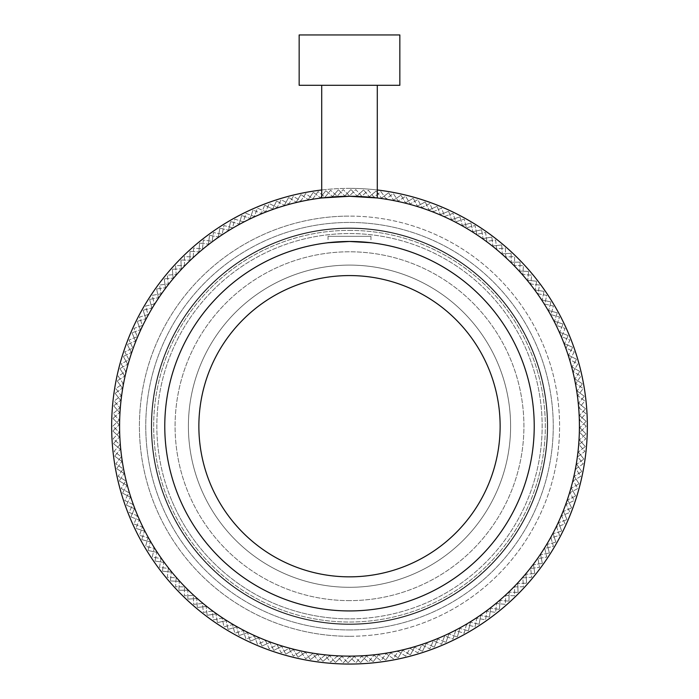 <?xml version="1.0" encoding="UTF-8"?>
<svg xmlns="http://www.w3.org/2000/svg" width="699" height="699" viewBox="0 0 699 699"><rect width="100%" height="100%" fill="white"/><g stroke="black" fill="none" stroke-linecap="round" stroke-linejoin="round"><path stroke-width="0.52" stroke-dasharray="3.5 2.62" d="M325.778 85.295L377.294 85.295L325.778 85.295M321.706 197.974L322.702 197.852M399.845 85.295L299.155 85.295M399.845 34.95L299.155 34.95M349.5 624.408A198.201 198.201 0 0 1 151.299 426.207A198.201 198.201 0 0 1 349.5 228.005A198.201 198.201 0 0 1 547.701 426.207A198.201 198.201 0 0 1 349.5 624.408A198.201 198.201 0 0 1 151.299 426.207A198.201 198.201 0 0 1 349.5 228.005A198.201 198.201 0 0 1 547.701 426.207A198.201 198.201 0 0 1 349.5 624.408A198.201 198.201 0 0 1 151.299 426.207A198.201 198.201 0 0 1 349.5 228.005A198.201 198.201 0 0 0 151.299 426.207A198.201 198.201 0 0 0 349.5 624.408A198.201 198.201 0 0 0 547.701 426.207A198.201 198.201 0 0 0 349.5 228.005A198.201 198.201 0 0 1 547.701 426.207A198.201 198.201 0 0 1 349.5 624.408M349.5 629.956A203.75 203.75 0 0 1 145.75 426.207A203.75 203.75 0 0 1 349.5 222.448A203.75 203.75 0 0 1 553.25 426.207A203.75 203.75 0 0 1 349.5 629.956A203.75 203.75 0 0 1 145.75 426.207A203.75 203.75 0 0 1 349.5 222.448A203.75 203.75 0 0 1 553.25 426.207A203.75 203.75 0 0 1 349.5 629.956M349.5 600.624A174.418 174.418 0 0 1 175.082 426.207A174.418 174.418 0 0 1 349.5 251.789A174.418 174.418 0 0 1 523.918 426.207A174.418 174.418 0 0 1 349.5 600.624A174.418 174.418 0 0 1 175.082 426.207A174.418 174.418 0 0 1 349.5 251.789A174.418 174.418 0 0 1 523.918 426.207A174.418 174.418 0 0 1 349.5 600.624M321.706 189.988A237.843 237.843 0 0 1 377.294 189.988M349.5 188.363A237.843 237.843 0 0 1 587.343 426.207A237.843 237.843 0 0 1 349.5 664.05A237.843 237.843 0 0 1 111.657 426.207A237.843 237.843 0 0 1 349.5 188.363M328.049 236.323L370.951 236.323L328.049 236.323L328.049 242.728L329.692 242.544M370.951 236.323L370.951 242.728M349.5 241.478A184.728 184.728 0 0 1 534.228 426.207A184.728 184.728 0 0 1 349.5 610.935A184.728 184.728 0 0 1 164.772 426.207A184.728 184.728 0 0 1 349.5 241.478M349.5 275.572A150.635 150.635 0 0 1 500.135 426.207A150.635 150.635 0 0 1 349.5 576.841A150.635 150.635 0 0 1 198.865 426.207A150.635 150.635 0 0 1 349.5 275.572M349.5 636.3A210.093 210.093 0 0 1 139.407 426.207A210.093 210.093 0 0 1 349.5 216.105A210.093 210.093 0 0 0 139.407 426.207A210.093 210.093 0 0 0 349.5 636.3A210.093 210.093 0 0 0 559.593 426.207A210.093 210.093 0 0 0 349.5 216.105A210.093 210.093 0 0 1 559.593 426.207A210.093 210.093 0 0 1 349.5 636.3M349.5 656.125A229.919 229.919 0 0 1 119.581 426.207A229.919 229.919 0 0 1 349.5 196.288A229.919 229.919 0 0 1 579.419 426.207A229.919 229.919 0 0 1 349.5 656.125M325.778 197.511L349.5 196.288L377.294 197.974M130.914 516.893A236.655 236.655 0 0 1 130.896 516.858A236.655 236.655 0 0 1 130.879 516.814L134.479 508.732L130.879 516.814A236.655 236.655 0 0 0 130.896 516.858A236.655 236.655 0 0 0 130.914 516.893L139.18 520.056L136.008 528.322L139.18 520.056L130.914 516.893M498.317 364.494A161.102 161.102 0 0 1 411.213 575.015A161.102 161.102 0 0 1 200.683 487.911A161.102 161.102 0 0 1 287.787 277.389A161.102 161.102 0 0 1 498.317 364.494A161.102 161.102 0 0 1 411.213 575.015A161.102 161.102 0 0 1 200.683 487.911A161.102 161.102 0 0 1 287.787 277.389A161.102 161.102 0 0 1 498.317 364.494M119.581 426.207A229.919 229.919 0 0 1 349.5 196.288A229.919 229.919 0 0 1 579.419 426.207A229.919 229.919 0 0 0 349.5 196.288A229.919 229.919 0 0 0 119.581 426.207A229.919 229.919 0 0 0 349.5 656.125A229.919 229.919 0 0 0 579.419 426.207A229.919 229.919 0 0 1 349.5 656.125A229.919 229.919 0 0 1 119.581 426.207M586.155 426.241A236.655 236.655 0 0 0 586.155 426.163L579.733 420.073L585.823 413.651A236.655 236.655 0 0 0 585.814 413.572L579.078 407.832L584.818 401.086A236.655 236.655 0 0 0 584.81 401.008L577.776 395.634L583.149 388.6A236.655 236.655 0 0 0 583.132 388.522L575.827 383.533L580.817 376.219A236.655 236.655 0 0 0 580.799 376.141L573.232 371.545L577.828 363.978A236.655 236.655 0 0 0 577.811 363.899L570.008 359.714L574.194 351.912A236.655 236.655 0 0 0 574.167 351.842L566.155 348.076L569.921 340.063A236.655 236.655 0 0 0 569.895 339.985L561.69 336.656L565.028 328.451A236.655 236.655 0 0 0 564.993 328.381L556.622 325.489L559.515 317.119A236.655 236.655 0 0 0 559.48 317.049L550.969 314.602L553.416 306.101A236.655 236.655 0 0 0 553.372 306.031L544.748 304.039L546.732 295.415A236.655 236.655 0 0 0 546.688 295.345L537.968 293.825L539.488 285.105A236.655 236.655 0 0 0 539.445 285.035L530.655 283.977L531.712 275.188A236.655 236.655 0 0 0 531.659 275.126L522.826 274.541L523.42 265.707A236.655 236.655 0 0 0 523.359 265.646L514.508 265.533L514.63 256.682A236.655 236.655 0 0 0 514.569 256.62L505.726 256.979L505.368 248.128A236.655 236.655 0 0 0 505.307 248.075L496.5 248.905L495.67 240.089A236.655 236.655 0 0 0 495.608 240.037L486.854 241.33L485.56 232.575A236.655 236.655 0 0 0 485.49 232.522L476.814 234.279L475.058 225.602A236.655 236.655 0 0 0 474.997 225.559L466.425 227.778L464.206 219.206A236.655 236.655 0 0 0 464.136 219.171L455.696 221.836L453.031 213.396A236.655 236.655 0 0 0 452.952 213.361L444.669 216.472L441.558 208.188A236.655 236.655 0 0 0 441.48 208.153L433.371 211.71L429.824 203.592A236.655 236.655 0 0 0 429.745 203.566L421.838 207.542L417.862 199.634A236.655 236.655 0 0 0 417.784 199.617L410.095 204.003L405.7 196.323A236.655 236.655 0 0 0 405.63 196.297L398.185 201.094L393.388 193.658A236.655 236.655 0 0 0 393.31 193.64L386.136 198.822L380.946 191.648A236.655 236.655 0 0 0 380.868 191.64L373.982 197.197L368.425 190.303A236.655 236.655 0 0 0 368.338 190.303L361.759 196.218L355.843 189.63A236.655 236.655 0 0 0 355.756 189.63L349.5 195.895L343.244 189.63A236.655 236.655 0 0 0 343.157 189.63L337.241 196.218L330.662 190.303A236.655 236.655 0 0 0 330.575 190.303L325.018 197.197L318.132 191.64A236.655 236.655 0 0 0 318.054 191.648L312.864 198.822L305.69 193.64A236.655 236.655 0 0 0 305.612 193.658L300.815 201.094L293.37 196.297A236.655 236.655 0 0 0 293.3 196.323L288.905 204.003L281.216 199.617A236.655 236.655 0 0 0 281.138 199.634L277.162 207.542L269.255 203.566A236.655 236.655 0 0 0 269.176 203.592L265.629 211.71L257.52 208.153A236.655 236.655 0 0 0 257.442 208.188L254.331 216.472L246.048 213.361A236.655 236.655 0 0 0 245.969 213.396L243.304 221.836L234.864 219.171A236.655 236.655 0 0 0 234.794 219.206L232.575 227.778L224.003 225.559A236.655 236.655 0 0 0 223.942 225.602L222.186 234.279L213.51 232.522A236.655 236.655 0 0 0 213.44 232.575L212.147 241.33L203.392 240.037A236.655 236.655 0 0 0 203.33 240.089L202.5 248.905L193.693 248.075A236.655 236.655 0 0 0 193.632 248.128L193.273 256.979L184.431 256.62A236.655 236.655 0 0 0 184.37 256.682L184.492 265.533L175.641 265.646A236.655 236.655 0 0 0 175.58 265.707L176.174 274.541L167.341 275.126A236.655 236.655 0 0 0 167.288 275.188L168.345 283.977L159.555 285.035A236.655 236.655 0 0 0 159.512 285.105L161.032 293.825L152.312 295.345A236.655 236.655 0 0 0 152.268 295.415L154.252 304.039L145.628 306.031A236.655 236.655 0 0 0 145.584 306.101L148.031 314.602L139.52 317.049A236.655 236.655 0 0 0 139.485 317.119L142.378 325.489L134.007 328.381A236.655 236.655 0 0 0 133.972 328.451L137.31 336.656L129.105 339.985A236.655 236.655 0 0 0 129.079 340.063L132.845 348.076L124.833 351.842A236.655 236.655 0 0 0 124.806 351.912L128.992 359.714L121.189 363.899A236.655 236.655 0 0 0 121.172 363.978L125.768 371.545L118.201 376.141A236.655 236.655 0 0 0 118.183 376.219L123.173 383.533L115.868 388.522A236.655 236.655 0 0 0 115.851 388.6L121.224 395.634L114.19 401.008A236.655 236.655 0 0 0 114.182 401.086L119.922 407.832L113.186 413.572A236.655 236.655 0 0 0 113.177 413.651L119.267 420.073L112.845 426.163A236.655 236.655 0 0 0 112.845 426.241L119.267 432.34L113.177 438.762A236.655 236.655 0 0 0 113.186 438.841L119.922 444.581L114.182 451.318A236.655 236.655 0 0 0 114.19 451.397L121.224 456.77L115.851 463.813A236.655 236.655 0 0 0 115.868 463.891L123.173 468.88L118.183 476.194A236.655 236.655 0 0 0 118.201 476.272L125.768 480.868L121.172 488.435A236.655 236.655 0 0 0 121.189 488.505L128.992 492.699L124.806 500.493A236.655 236.655 0 0 0 124.833 500.571L132.845 504.337L129.079 512.35A236.655 236.655 0 0 0 129.105 512.419L137.31 515.757L133.972 523.962A236.655 236.655 0 0 0 134.007 524.032L142.378 526.924L139.485 535.285A236.655 236.655 0 0 0 139.52 535.364L148.031 537.802L145.584 546.312A236.655 236.655 0 0 0 145.628 546.382L154.252 548.365L152.268 556.998A236.655 236.655 0 0 0 152.312 557.059L161.032 558.588L159.512 567.308A236.655 236.655 0 0 0 159.555 567.37L168.345 568.427L167.288 577.217A236.655 236.655 0 0 0 167.341 577.278L176.174 577.872L175.58 586.706A236.655 236.655 0 0 0 175.641 586.758L184.492 586.88L184.37 595.731A236.655 236.655 0 0 0 184.431 595.784L193.273 595.434L193.632 604.277A236.655 236.655 0 0 0 193.693 604.329L202.5 603.508L203.33 612.324A236.655 236.655 0 0 0 203.392 612.368L212.147 611.083L213.44 619.838A236.655 236.655 0 0 0 213.51 619.882L222.186 618.126L223.942 626.802A236.655 236.655 0 0 0 224.003 626.846L232.575 624.635L234.794 633.207A236.655 236.655 0 0 0 234.864 633.242L243.304 630.577L245.969 639.017A236.655 236.655 0 0 0 246.048 639.052L254.331 635.933L257.442 644.225A236.655 236.655 0 0 0 257.52 644.251L265.629 640.703L269.176 648.812A236.655 236.655 0 0 0 269.255 648.838L277.162 644.862L281.138 652.77A236.655 236.655 0 0 0 281.216 652.796L288.905 648.401L293.3 656.09A236.655 236.655 0 0 0 293.37 656.108L300.815 651.311L305.612 658.755A236.655 236.655 0 0 0 305.69 658.773L312.864 653.582L318.054 660.765A236.655 236.655 0 0 0 318.132 660.773L325.018 655.216L330.575 662.102A236.655 236.655 0 0 0 330.662 662.11L337.241 656.195L343.157 662.774A236.655 236.655 0 0 0 343.244 662.774L349.5 656.518L355.756 662.774A236.655 236.655 0 0 0 355.843 662.774L361.759 656.195L368.338 662.11A236.655 236.655 0 0 0 368.425 662.102L373.982 655.216L380.868 660.773A236.655 236.655 0 0 0 380.946 660.765L386.136 653.582L393.31 658.773A236.655 236.655 0 0 0 393.388 658.755L398.185 651.311L405.63 656.108A236.655 236.655 0 0 0 405.7 656.09L410.095 648.401L417.784 652.796A236.655 236.655 0 0 0 417.862 652.77L421.838 644.862L429.745 648.838A236.655 236.655 0 0 0 429.824 648.812L433.371 640.703L441.48 644.251A236.655 236.655 0 0 0 441.558 644.225L444.669 635.933L452.952 639.052A236.655 236.655 0 0 0 453.031 639.017L455.696 630.577L464.136 633.242A236.655 236.655 0 0 0 464.206 633.207L466.425 624.635L474.997 626.846A236.655 236.655 0 0 0 475.058 626.802L476.814 618.126L485.49 619.882A236.655 236.655 0 0 0 485.56 619.838L486.854 611.083L495.608 612.368A236.655 236.655 0 0 0 495.67 612.324L496.5 603.508L505.307 604.329A236.655 236.655 0 0 0 505.368 604.277L505.726 595.434L514.569 595.784A236.655 236.655 0 0 0 514.63 595.731L514.508 586.88L523.359 586.758A236.655 236.655 0 0 0 523.42 586.706L522.826 577.872L531.659 577.278A236.655 236.655 0 0 0 531.712 577.217L530.655 568.427L539.445 567.37A236.655 236.655 0 0 0 539.488 567.308L537.968 558.588L546.688 557.059A236.655 236.655 0 0 0 546.732 556.998L544.748 548.365L553.372 546.382A236.655 236.655 0 0 0 553.416 546.312L550.969 537.802L559.48 535.364A236.655 236.655 0 0 0 559.515 535.285L556.622 526.924L564.993 524.032A236.655 236.655 0 0 0 565.028 523.962L561.69 515.757L569.895 512.419A236.655 236.655 0 0 0 569.921 512.35L566.155 504.337L574.167 500.571A236.655 236.655 0 0 0 574.194 500.493L570.008 492.699L577.811 488.505A236.655 236.655 0 0 0 577.828 488.435L573.232 480.868L580.799 476.272A236.655 236.655 0 0 0 580.817 476.194L575.827 468.88L583.132 463.891A236.655 236.655 0 0 0 583.149 463.813L577.776 456.77L584.81 451.397A236.655 236.655 0 0 0 584.818 451.318L579.078 444.581L585.814 438.841A236.655 236.655 0 0 0 585.823 438.762L579.733 432.34L586.155 426.241A236.655 236.655 0 0 0 586.155 426.163L579.733 420.073L585.823 413.651A236.655 236.655 0 0 0 585.814 413.572L579.078 407.832L584.818 401.086A236.655 236.655 0 0 0 584.81 401.008L577.776 395.634L583.149 388.6A236.655 236.655 0 0 0 583.132 388.522L575.827 383.533L580.817 376.219A236.655 236.655 0 0 0 580.799 376.141L573.232 371.545L577.828 363.978A236.655 236.655 0 0 0 577.811 363.899L570.008 359.714L574.194 351.912A236.655 236.655 0 0 0 574.167 351.842L566.155 348.076L569.921 340.063A236.655 236.655 0 0 0 569.895 339.985L561.69 336.656L565.028 328.451A236.655 236.655 0 0 0 564.993 328.381L556.622 325.489L559.515 317.119A236.655 236.655 0 0 0 559.48 317.049L550.969 314.602L553.416 306.101A236.655 236.655 0 0 0 553.372 306.031L544.748 304.039L546.732 295.415A236.655 236.655 0 0 0 546.688 295.345L537.968 293.825L539.488 285.105A236.655 236.655 0 0 0 539.445 285.035L530.655 283.977L531.712 275.188A236.655 236.655 0 0 0 531.659 275.126L522.826 274.541L523.42 265.707A236.655 236.655 0 0 0 523.359 265.646L514.508 265.533L514.63 256.682A236.655 236.655 0 0 0 514.569 256.62L505.726 256.979L505.368 248.128A236.655 236.655 0 0 0 505.307 248.075L496.5 248.905L495.67 240.089A236.655 236.655 0 0 0 495.608 240.037L486.854 241.33L485.56 232.575A236.655 236.655 0 0 0 485.49 232.522L476.814 234.279L475.058 225.602A236.655 236.655 0 0 0 474.997 225.559L466.425 227.778L464.206 219.206A236.655 236.655 0 0 0 464.136 219.171L455.696 221.836L453.031 213.396A236.655 236.655 0 0 0 452.952 213.361L444.669 216.472L441.558 208.188A236.655 236.655 0 0 0 441.48 208.153L433.371 211.71L429.824 203.592A236.655 236.655 0 0 0 429.745 203.566L421.838 207.542L417.862 199.634A236.655 236.655 0 0 0 417.784 199.617L410.095 204.003L405.7 196.323A236.655 236.655 0 0 0 405.63 196.297L398.185 201.094L393.388 193.658A236.655 236.655 0 0 0 393.31 193.64L386.136 198.822L380.946 191.648A236.655 236.655 0 0 0 380.868 191.64L373.982 197.197L368.425 190.303A236.655 236.655 0 0 0 368.338 190.303L361.759 196.218L355.843 189.63A236.655 236.655 0 0 0 355.756 189.63L349.5 195.895L343.244 189.63A236.655 236.655 0 0 0 343.157 189.63L337.241 196.218L330.662 190.303A236.655 236.655 0 0 0 330.575 190.303L325.018 197.197L318.132 191.64A236.655 236.655 0 0 0 318.054 191.648L312.864 198.822L305.69 193.64A236.655 236.655 0 0 0 305.612 193.658L300.815 201.094L293.37 196.297A236.655 236.655 0 0 0 293.3 196.323L288.905 204.003L281.216 199.617A236.655 236.655 0 0 0 281.138 199.634L277.162 207.542L269.255 203.566A236.655 236.655 0 0 0 269.176 203.592L265.629 211.71L257.52 208.153A236.655 236.655 0 0 0 257.442 208.188L254.331 216.472L246.048 213.361A236.655 236.655 0 0 0 245.969 213.396L243.304 221.836L234.864 219.171A236.655 236.655 0 0 0 234.794 219.206L232.575 227.778L224.003 225.559A236.655 236.655 0 0 0 223.942 225.602L222.186 234.279L213.51 232.522A236.655 236.655 0 0 0 213.44 232.575L212.147 241.33L203.392 240.037A236.655 236.655 0 0 0 203.33 240.089L202.5 248.905L193.693 248.075A236.655 236.655 0 0 0 193.632 248.128L193.273 256.979L184.431 256.62A236.655 236.655 0 0 0 184.37 256.682L184.492 265.533L175.641 265.646A236.655 236.655 0 0 0 175.58 265.707L176.174 274.541L167.341 275.126A236.655 236.655 0 0 0 167.288 275.188L168.345 283.977L159.555 285.035A236.655 236.655 0 0 0 159.512 285.105L161.032 293.825L152.312 295.345A236.655 236.655 0 0 0 152.268 295.415L154.252 304.039L145.628 306.031A236.655 236.655 0 0 0 145.584 306.101L148.031 314.602L139.52 317.049A236.655 236.655 0 0 0 139.485 317.119L142.378 325.489L134.007 328.381A236.655 236.655 0 0 0 133.972 328.451L137.31 336.656L129.105 339.985A236.655 236.655 0 0 0 129.079 340.063L132.845 348.076L124.833 351.842A236.655 236.655 0 0 0 124.806 351.912L128.992 359.714L121.189 363.899A236.655 236.655 0 0 0 121.172 363.978L125.768 371.545L118.201 376.141A236.655 236.655 0 0 0 118.183 376.219L123.173 383.533L115.868 388.522A236.655 236.655 0 0 0 115.851 388.6L121.224 395.634L114.19 401.008A236.655 236.655 0 0 0 114.182 401.086L119.922 407.832L113.186 413.572A236.655 236.655 0 0 0 113.177 413.651L119.267 420.073L112.845 426.163A236.655 236.655 0 0 0 112.845 426.241L119.267 432.34L113.177 438.762A236.655 236.655 0 0 0 113.186 438.841L119.922 444.581L114.182 451.318A236.655 236.655 0 0 0 114.19 451.397L121.224 456.77L115.851 463.813A236.655 236.655 0 0 0 115.868 463.891L123.173 468.88L118.183 476.194A236.655 236.655 0 0 0 118.201 476.272L125.768 480.868L121.172 488.435A236.655 236.655 0 0 0 121.189 488.505L128.992 492.699L124.806 500.493A236.655 236.655 0 0 0 124.833 500.571L132.845 504.337L129.079 512.35A236.655 236.655 0 0 0 129.105 512.419L137.31 515.757L133.972 523.962A236.655 236.655 0 0 0 134.007 524.032L142.378 526.924L139.485 535.285A236.655 236.655 0 0 0 139.52 535.364L148.031 537.802L145.584 546.312A236.655 236.655 0 0 0 145.628 546.382L154.252 548.365L152.268 556.998A236.655 236.655 0 0 0 152.312 557.059L161.032 558.588L159.512 567.308A236.655 236.655 0 0 0 159.555 567.37L168.345 568.427L167.288 577.217A236.655 236.655 0 0 0 167.341 577.278L176.174 577.872L175.58 586.706A236.655 236.655 0 0 0 175.641 586.758L184.492 586.88L184.37 595.731A236.655 236.655 0 0 0 184.431 595.784L193.273 595.434L193.632 604.277A236.655 236.655 0 0 0 193.693 604.329L202.5 603.508L203.33 612.324A236.655 236.655 0 0 0 203.392 612.368L212.147 611.083L213.44 619.838A236.655 236.655 0 0 0 213.51 619.882L222.186 618.126L223.942 626.802A236.655 236.655 0 0 0 224.003 626.846L232.575 624.635L234.794 633.207A236.655 236.655 0 0 0 234.864 633.242L243.304 630.577L245.969 639.017A236.655 236.655 0 0 0 246.048 639.052L254.331 635.933L257.442 644.225A236.655 236.655 0 0 0 257.52 644.251L265.629 640.703L269.176 648.812A236.655 236.655 0 0 0 269.255 648.838L277.162 644.862L281.138 652.77A236.655 236.655 0 0 0 281.216 652.796L288.905 648.401L293.3 656.09A236.655 236.655 0 0 0 293.37 656.108L300.815 651.311L305.612 658.755A236.655 236.655 0 0 0 305.69 658.773L312.864 653.582L318.054 660.765A236.655 236.655 0 0 0 318.132 660.773L325.018 655.216L330.575 662.102A236.655 236.655 0 0 0 330.662 662.11L337.241 656.195L343.157 662.774A236.655 236.655 0 0 0 343.244 662.774L349.5 656.518L355.756 662.774A236.655 236.655 0 0 0 355.843 662.774L361.759 656.195L368.338 662.11A236.655 236.655 0 0 0 368.425 662.102L373.982 655.216L380.868 660.773A236.655 236.655 0 0 0 380.946 660.765L386.136 653.582L393.31 658.773A236.655 236.655 0 0 0 393.388 658.755L398.185 651.311L405.63 656.108A236.655 236.655 0 0 0 405.7 656.09L410.095 648.401L417.784 652.796A236.655 236.655 0 0 0 417.862 652.77L421.838 644.862L429.745 648.838A236.655 236.655 0 0 0 429.824 648.812L433.371 640.703L441.48 644.251A236.655 236.655 0 0 0 441.558 644.225L444.669 635.933L452.952 639.052A236.655 236.655 0 0 0 453.031 639.017L455.696 630.577L464.136 633.242A236.655 236.655 0 0 0 464.206 633.207L466.425 624.635L474.997 626.846A236.655 236.655 0 0 0 475.058 626.802L476.814 618.126L485.49 619.882A236.655 236.655 0 0 0 485.56 619.838L486.854 611.083L495.608 612.368A236.655 236.655 0 0 0 495.67 612.324L496.5 603.508L505.307 604.329A236.655 236.655 0 0 0 505.368 604.277L505.726 595.434L514.569 595.784A236.655 236.655 0 0 0 514.63 595.731L514.508 586.88L523.359 586.758A236.655 236.655 0 0 0 523.42 586.706L522.826 577.872L531.659 577.278A236.655 236.655 0 0 0 531.712 577.217L530.655 568.427L539.445 567.37A236.655 236.655 0 0 0 539.488 567.308L537.968 558.588L546.688 557.059A236.655 236.655 0 0 0 546.732 556.998L544.748 548.365L553.372 546.382A236.655 236.655 0 0 0 553.416 546.312L550.969 537.802L559.48 535.364A236.655 236.655 0 0 0 559.515 535.285L556.622 526.924L564.993 524.032A236.655 236.655 0 0 0 565.028 523.962L561.69 515.757L569.895 512.419A236.655 236.655 0 0 0 569.921 512.35L566.155 504.337L574.167 500.571A236.655 236.655 0 0 0 574.194 500.493L570.008 492.699L577.811 488.505A236.655 236.655 0 0 0 577.828 488.435L573.232 480.868L580.799 476.272A236.655 236.655 0 0 0 580.817 476.194L575.827 468.88L583.132 463.891A236.655 236.655 0 0 0 583.149 463.813L577.776 456.77L584.81 451.397A236.655 236.655 0 0 0 584.818 451.318L579.078 444.581L585.814 438.841A236.655 236.655 0 0 0 585.823 438.762L579.733 432.34L586.155 426.241M547.308 426.207A197.808 197.808 0 0 1 349.5 624.015A197.808 197.808 0 0 1 151.692 426.207A197.808 197.808 0 0 0 349.5 624.015A197.808 197.808 0 0 0 547.308 426.207A197.808 197.808 0 0 0 349.5 228.398A197.808 197.808 0 0 0 151.692 426.207A197.808 197.808 0 0 1 349.5 228.398A197.808 197.808 0 0 1 547.308 426.207A197.808 197.808 0 0 1 349.5 624.015A197.808 197.808 0 0 1 151.692 426.207A197.808 197.808 0 0 0 349.5 624.015A197.808 197.808 0 0 0 547.308 426.207A197.808 197.808 0 0 0 349.5 228.398A197.808 197.808 0 0 0 151.692 426.207A197.808 197.808 0 0 1 349.5 228.398A197.808 197.808 0 0 1 547.308 426.207A197.808 197.808 0 0 1 349.5 624.015A197.808 197.808 0 0 1 151.692 426.207A197.808 197.808 0 0 0 349.5 624.015A197.808 197.808 0 0 0 547.308 426.207A197.808 197.808 0 0 0 349.5 228.398A197.808 197.808 0 0 0 151.692 426.207A197.808 197.808 0 0 1 349.5 228.398A197.808 197.808 0 0 1 547.308 426.207M264.738 205.253L272.724 209.062L264.738 205.253A236.655 236.655 0 0 0 264.668 205.279L261.277 213.457L253.099 210.076L261.277 213.457L264.668 205.279A236.655 236.655 0 0 1 264.738 205.253M276.542 201.076L272.724 209.062L276.542 201.076A236.655 236.655 0 0 1 276.621 201.05L284.388 205.288L276.621 201.05A236.655 236.655 0 0 0 276.542 201.076M288.626 197.511L284.388 205.288L288.626 197.511A236.655 236.655 0 0 1 288.704 197.494L296.245 202.133L288.704 197.494A236.655 236.655 0 0 0 288.626 197.511M300.885 194.593L296.245 202.133L300.885 194.593A236.655 236.655 0 0 1 300.963 194.584L308.242 199.617L300.963 194.584A236.655 236.655 0 0 0 300.885 194.593M313.283 192.339L308.242 199.617L313.283 192.339A236.655 236.655 0 0 1 313.362 192.321L320.36 197.738L313.362 192.321A236.655 236.655 0 0 0 313.283 192.339M325.778 190.74L320.36 197.738L325.778 190.74A236.655 236.655 0 0 1 325.856 190.731L332.558 196.515L325.856 190.731A236.655 236.655 0 0 0 325.778 190.74M338.342 189.813L332.558 196.515L338.342 189.813A236.655 236.655 0 0 1 338.421 189.805L344.808 195.938L338.421 189.805A236.655 236.655 0 0 0 338.342 189.813M350.942 189.551L344.808 195.938L350.942 189.551A236.655 236.655 0 0 1 351.02 189.551L357.075 196.017L351.02 189.551A236.655 236.655 0 0 0 350.942 189.551M363.532 189.962L357.075 196.017L363.532 189.962A236.655 236.655 0 0 1 363.611 189.971L369.317 196.742L363.611 189.971A236.655 236.655 0 0 0 363.532 189.962M376.088 191.045L369.317 196.742L376.088 191.045A236.655 236.655 0 0 1 376.167 191.054L381.497 198.123L376.167 191.054A236.655 236.655 0 0 0 376.088 191.045M388.565 192.793L381.497 198.123L388.565 192.793A236.655 236.655 0 0 1 388.644 192.81L393.589 200.15L388.644 192.81A236.655 236.655 0 0 0 388.565 192.793M400.929 195.204L393.589 200.15L400.929 195.204A236.655 236.655 0 0 1 401.008 195.222L405.56 202.815L401.008 195.222A236.655 236.655 0 0 0 400.929 195.204M413.153 198.271L405.56 202.815L413.153 198.271A236.655 236.655 0 0 1 413.231 198.289L417.373 206.118L413.231 198.289A236.655 236.655 0 0 0 413.153 198.271M425.193 201.985L417.373 206.118L425.193 201.985A236.655 236.655 0 0 1 425.272 202.011L428.985 210.041L425.272 202.011A236.655 236.655 0 0 0 425.193 201.985M437.024 206.327L428.985 210.041L437.024 206.327A236.655 236.655 0 0 1 437.093 206.354L440.379 214.576L437.093 206.354A236.655 236.655 0 0 0 437.024 206.327M448.601 211.299L440.379 214.576L448.601 211.299A236.655 236.655 0 0 1 448.671 211.334L451.51 219.713L448.671 211.334A236.655 236.655 0 0 0 448.601 211.299M459.898 216.873L451.51 219.713L459.898 216.873A236.655 236.655 0 0 1 459.968 216.917L462.354 225.436L459.968 216.917A236.655 236.655 0 0 0 459.898 216.873M470.881 223.051L462.354 225.436L470.881 223.051A236.655 236.655 0 0 1 470.951 223.086L472.882 231.727L470.951 223.086A236.655 236.655 0 0 0 470.881 223.051M481.524 229.796L472.882 231.727L481.524 229.796A236.655 236.655 0 0 1 481.585 229.84L483.061 238.569L481.585 229.84A236.655 236.655 0 0 0 481.524 229.796M491.79 237.101L483.061 238.569L491.79 237.101A236.655 236.655 0 0 1 491.851 237.153L492.856 245.943L491.851 237.153A236.655 236.655 0 0 0 491.79 237.101M501.655 244.938L492.856 245.943L501.655 244.938A236.655 236.655 0 0 1 501.716 244.991L502.249 253.833L501.716 244.991A236.655 236.655 0 0 0 501.655 244.938M511.083 253.3L502.249 253.833L511.083 253.3A236.655 236.655 0 0 1 511.144 253.353L511.205 262.204L511.144 253.353A236.655 236.655 0 0 0 511.083 253.3M520.056 262.142L511.205 262.204L520.056 262.142A236.655 236.655 0 0 1 520.108 262.204L519.707 271.046L520.108 262.204A236.655 236.655 0 0 0 520.056 262.142M528.549 271.448L519.707 271.046L528.549 271.448A236.655 236.655 0 0 1 528.601 271.509L527.719 280.325L528.601 271.509A236.655 236.655 0 0 0 528.549 271.448M536.526 281.199L527.719 280.325L536.526 281.199A236.655 236.655 0 0 1 536.579 281.26L535.233 290.015L536.579 281.26A236.655 236.655 0 0 0 536.526 281.199M543.979 291.361L535.233 290.015L543.979 291.361A236.655 236.655 0 0 1 544.023 291.431L542.214 300.089L544.023 291.431A236.655 236.655 0 0 0 543.979 291.361M550.882 301.898L542.214 300.089L550.882 301.898A236.655 236.655 0 0 1 550.926 301.968L548.654 310.531L550.926 301.968A236.655 236.655 0 0 0 550.882 301.898M557.217 312.794L548.654 310.531L557.217 312.794A236.655 236.655 0 0 1 557.252 312.864L554.525 321.287L557.252 312.864A236.655 236.655 0 0 0 557.217 312.794M562.957 324.013L554.525 321.287L562.957 324.013A236.655 236.655 0 0 1 562.992 324.083L559.82 332.348L562.992 324.083A236.655 236.655 0 0 0 562.957 324.013M568.086 335.52L559.82 332.348L568.086 335.52A236.655 236.655 0 0 1 568.121 335.59L564.521 343.681L568.121 335.59A236.655 236.655 0 0 0 568.086 335.52M572.603 347.281L564.521 343.681L572.603 347.281A236.655 236.655 0 0 1 572.63 347.359L568.61 355.241L572.63 347.359A236.655 236.655 0 0 0 572.603 347.281M576.492 359.269L568.61 355.241L576.492 359.269A236.655 236.655 0 0 1 576.518 359.338L572.07 367.001L576.518 359.338A236.655 236.655 0 0 0 576.492 359.269M579.733 371.44L572.07 367.001L579.733 371.44A236.655 236.655 0 0 1 579.751 371.519L574.91 378.928L579.751 371.519A236.655 236.655 0 0 0 579.733 371.44M582.319 383.768L574.91 378.928L582.319 383.768A236.655 236.655 0 0 1 582.337 383.856L577.103 390.994L582.337 383.856A236.655 236.655 0 0 0 582.319 383.768M584.25 396.228L577.103 390.994L584.25 396.228A236.655 236.655 0 0 1 584.259 396.307L578.658 403.157L584.259 396.307A236.655 236.655 0 0 0 584.25 396.228M585.509 408.758L578.658 403.157L585.509 408.758A236.655 236.655 0 0 1 585.517 408.836L579.558 415.389L585.517 408.836A236.655 236.655 0 0 0 585.509 408.758M586.103 421.348L579.558 415.389L586.103 421.348A236.655 236.655 0 0 1 586.111 421.427L579.812 427.648L586.111 421.427A236.655 236.655 0 0 0 586.103 421.348M586.033 433.948L579.812 427.648L586.033 433.948A236.655 236.655 0 0 1 586.024 434.027L579.41 439.898L586.024 434.027A236.655 236.655 0 0 0 586.033 433.948M585.281 446.521L579.41 439.898L585.281 446.521A236.655 236.655 0 0 1 585.273 446.6L578.353 452.122L585.273 446.6A236.655 236.655 0 0 0 585.281 446.521M583.866 459.042L578.353 452.122L583.866 459.042A236.655 236.655 0 0 1 583.857 459.121L576.649 464.258L583.857 459.121A236.655 236.655 0 0 0 583.866 459.042M581.786 471.467L576.649 464.258L581.786 471.467A236.655 236.655 0 0 1 581.769 471.545L574.298 476.299L581.769 471.545A236.655 236.655 0 0 0 581.786 471.467M579.052 483.769L574.298 476.299L579.052 483.769A236.655 236.655 0 0 1 579.025 483.848L571.319 488.19L579.025 483.848A236.655 236.655 0 0 0 579.052 483.769M575.661 495.906L571.319 488.19L575.661 495.906A236.655 236.655 0 0 1 575.635 495.984L567.702 499.907L575.635 495.984A236.655 236.655 0 0 0 575.661 495.906M571.625 507.841L567.702 499.907L571.625 507.841A236.655 236.655 0 0 1 571.599 507.92L563.473 511.415L571.599 507.92A236.655 236.655 0 0 0 571.625 507.841M566.968 519.549L563.473 511.415L566.968 519.549A236.655 236.655 0 0 1 566.941 519.619L558.632 522.686L566.941 519.619A236.655 236.655 0 0 0 566.968 519.549M561.69 530.987L558.632 522.686L561.69 530.987A236.655 236.655 0 0 1 561.655 531.065L553.197 533.678L561.655 531.065A236.655 236.655 0 0 0 561.69 530.987M555.819 542.136L553.197 533.678L555.819 542.136A236.655 236.655 0 0 1 555.775 542.206L547.195 544.364L555.775 542.206A236.655 236.655 0 0 0 555.819 542.136M549.353 552.953L547.195 544.364L549.353 552.953A236.655 236.655 0 0 1 549.309 553.023L540.624 554.718L549.309 553.023A236.655 236.655 0 0 0 549.353 552.953M542.328 563.411L540.624 554.718L542.328 563.411A236.655 236.655 0 0 1 542.275 563.473L533.512 564.713L542.275 563.473A236.655 236.655 0 0 0 542.328 563.411M534.752 573.477L533.512 564.713L534.752 573.477A236.655 236.655 0 0 1 534.7 573.538L525.875 574.307L534.7 573.538A236.655 236.655 0 0 0 534.752 573.477M526.644 583.123L525.875 574.307L526.644 583.123A236.655 236.655 0 0 1 526.592 583.184L517.749 583.482L526.592 583.184A236.655 236.655 0 0 0 526.644 583.123M518.046 592.333L517.749 583.482L518.046 592.333A236.655 236.655 0 0 1 517.985 592.394L509.134 592.219L517.985 592.394A236.655 236.655 0 0 0 518.046 592.333M508.968 601.07L509.134 592.219L508.968 601.07A236.655 236.655 0 0 1 508.907 601.123L500.073 600.476L508.907 601.123A236.655 236.655 0 0 0 508.968 601.07M499.436 609.31L500.073 600.476L499.436 609.31A236.655 236.655 0 0 1 499.366 609.362L490.584 608.244L499.366 609.362A236.655 236.655 0 0 0 499.436 609.31M489.475 617.025L490.584 608.244L489.475 617.025A236.655 236.655 0 0 1 489.414 617.077L480.702 615.496L489.414 617.077A236.655 236.655 0 0 0 489.475 617.025M479.121 624.207L480.702 615.496L479.121 624.207A236.655 236.655 0 0 1 479.051 624.251L470.436 622.206L479.051 624.251A236.655 236.655 0 0 0 479.121 624.207M468.4 630.821L470.436 622.206L468.4 630.821A236.655 236.655 0 0 1 468.33 630.865L459.837 628.366L468.33 630.865A236.655 236.655 0 0 0 468.4 630.821M457.338 636.859L459.837 628.366L457.338 636.859A236.655 236.655 0 0 1 457.268 636.903L448.915 633.958L457.268 636.903A236.655 236.655 0 0 0 457.338 636.859M445.971 642.302L448.915 633.958L445.971 642.302A236.655 236.655 0 0 1 445.901 642.337L437.723 638.956L445.901 642.337A236.655 236.655 0 0 0 445.971 642.302M434.332 647.134L437.723 638.956L434.332 647.134A236.655 236.655 0 0 1 434.262 647.16L426.276 643.342L434.262 647.16A236.655 236.655 0 0 0 434.332 647.134M422.458 651.337L426.276 643.342L422.458 651.337A236.655 236.655 0 0 1 422.379 651.354L414.612 647.125L422.379 651.354A236.655 236.655 0 0 0 422.458 651.337M410.374 654.902L414.612 647.125L410.374 654.902A236.655 236.655 0 0 1 410.296 654.919L402.755 650.28L410.296 654.919A236.655 236.655 0 0 0 410.374 654.902M398.115 657.811L402.755 650.28L398.115 657.811A236.655 236.655 0 0 1 398.037 657.829L390.758 652.796L398.037 657.829A236.655 236.655 0 0 0 398.115 657.811M385.717 660.074L390.758 652.796L385.717 660.074A236.655 236.655 0 0 1 385.638 660.083L378.64 654.666L385.638 660.083A236.655 236.655 0 0 0 385.717 660.074M373.222 661.665L378.64 654.666L373.222 661.665A236.655 236.655 0 0 1 373.144 661.673L366.442 655.898L373.144 661.673A236.655 236.655 0 0 0 373.222 661.665M360.658 662.6L366.442 655.898L360.658 662.6A236.655 236.655 0 0 1 360.579 662.6L354.192 656.475L360.579 662.6A236.655 236.655 0 0 0 360.658 662.6M348.058 662.853L354.192 656.475L348.058 662.853A236.655 236.655 0 0 1 347.98 662.853L341.925 656.396L347.98 662.853A236.655 236.655 0 0 0 348.058 662.853M335.468 662.442L341.925 656.396L335.468 662.442A236.655 236.655 0 0 1 335.389 662.442L329.683 655.662L335.389 662.442A236.655 236.655 0 0 0 335.468 662.442M322.912 661.359L329.683 655.662L322.912 661.359A236.655 236.655 0 0 1 322.833 661.35L317.503 654.281L322.833 661.35A236.655 236.655 0 0 0 322.912 661.359M310.435 659.611L317.503 654.281L310.435 659.611A236.655 236.655 0 0 1 310.356 659.603L305.411 652.254L310.356 659.603A236.655 236.655 0 0 0 310.435 659.611M298.071 657.209L305.411 652.254L298.071 657.209A236.655 236.655 0 0 1 297.992 657.191L293.44 649.589L297.992 657.191A236.655 236.655 0 0 0 298.071 657.209M285.847 654.142L293.44 649.589L285.847 654.142A236.655 236.655 0 0 1 285.769 654.115L281.627 646.295L285.769 654.115A236.655 236.655 0 0 0 285.847 654.142M273.807 650.428L281.627 646.295L273.807 650.428A236.655 236.655 0 0 1 273.728 650.402L270.015 642.364L273.728 650.402A236.655 236.655 0 0 0 273.807 650.428M261.976 646.086L270.015 642.364L261.976 646.086A236.655 236.655 0 0 1 261.907 646.051L258.621 637.829L261.907 646.051A236.655 236.655 0 0 0 261.976 646.086M250.399 641.114L258.621 637.829L250.399 641.114A236.655 236.655 0 0 1 250.329 641.079L247.49 632.691L250.329 641.079A236.655 236.655 0 0 0 250.399 641.114M239.102 635.531L247.49 632.691L239.102 635.531A236.655 236.655 0 0 1 239.032 635.496L236.646 626.968L239.032 635.496A236.655 236.655 0 0 0 239.102 635.531M228.119 629.362L236.646 626.968L228.119 629.362A236.655 236.655 0 0 1 228.049 629.318L226.118 620.677L228.049 629.318A236.655 236.655 0 0 0 228.119 629.362M217.476 622.617L226.118 620.677L217.476 622.617A236.655 236.655 0 0 1 217.415 622.564L215.939 613.836L217.415 622.564A236.655 236.655 0 0 0 217.476 622.617M207.21 615.312L215.939 613.836L207.21 615.312A236.655 236.655 0 0 1 207.149 615.26L206.144 606.461L207.149 615.26A236.655 236.655 0 0 0 207.21 615.312M197.345 607.466L206.144 606.461L197.345 607.466A236.655 236.655 0 0 1 197.284 607.414L196.751 598.58L197.284 607.414A236.655 236.655 0 0 0 197.345 607.466M187.917 599.113L196.751 598.58L187.917 599.113A236.655 236.655 0 0 1 187.856 599.06L187.795 590.209L187.856 599.06A236.655 236.655 0 0 0 187.917 599.113M178.944 590.271L187.795 590.209L178.944 590.271A236.655 236.655 0 0 1 178.892 590.209L179.293 581.367L178.892 590.209A236.655 236.655 0 0 0 178.944 590.271M170.451 580.956L179.293 581.367L170.451 580.956A236.655 236.655 0 0 1 170.399 580.895L171.281 572.088L170.399 580.895A236.655 236.655 0 0 0 170.451 580.956M162.474 571.205L171.281 572.088L162.474 571.205A236.655 236.655 0 0 1 162.421 571.144L163.767 562.398L162.421 571.144A236.655 236.655 0 0 0 162.474 571.205M155.021 561.052L163.767 562.398L155.021 561.052A236.655 236.655 0 0 1 154.977 560.982L156.786 552.315L154.977 560.982A236.655 236.655 0 0 0 155.021 561.052M148.118 550.506L156.786 552.315L148.118 550.506A236.655 236.655 0 0 1 148.074 550.436L150.346 541.882L148.074 550.436A236.655 236.655 0 0 0 148.118 550.506M141.783 539.611L150.346 541.882L141.783 539.611A236.655 236.655 0 0 1 141.748 539.541L144.475 531.118L141.748 539.541A236.655 236.655 0 0 0 141.783 539.611M136.043 528.4L144.475 531.118L136.043 528.4A236.655 236.655 0 0 1 136.008 528.322A236.655 236.655 0 0 0 136.043 528.4M126.397 505.132L134.479 508.732L126.397 505.132A236.655 236.655 0 0 1 126.37 505.054L130.39 497.172L126.37 505.054A236.655 236.655 0 0 0 126.397 505.132M122.508 493.144L130.39 497.172L122.508 493.144A236.655 236.655 0 0 1 122.482 493.066L126.93 485.412L122.482 493.066A236.655 236.655 0 0 0 122.508 493.144M119.267 480.964L126.93 485.412L119.267 480.964A236.655 236.655 0 0 1 119.249 480.895L124.09 473.476L119.249 480.895A236.655 236.655 0 0 0 119.267 480.964M116.681 468.636L124.09 473.476L116.681 468.636A236.655 236.655 0 0 1 116.663 468.557L121.897 461.419L116.663 468.557A236.655 236.655 0 0 0 116.681 468.636M114.75 456.185L121.897 461.419L114.75 456.185A236.655 236.655 0 0 1 114.741 456.106L120.342 449.256L114.741 456.106A236.655 236.655 0 0 0 114.75 456.185M113.491 443.647L120.342 449.256L113.491 443.647A236.655 236.655 0 0 1 113.483 443.568L119.442 437.024L113.483 443.568A236.655 236.655 0 0 0 113.491 443.647M112.897 431.065L119.442 437.024L112.897 431.065A236.655 236.655 0 0 1 112.888 430.986L119.188 424.765L112.888 430.986A236.655 236.655 0 0 0 112.897 431.065M112.967 418.465L119.188 424.765L112.967 418.465A236.655 236.655 0 0 1 112.976 418.386L119.59 412.506L112.976 418.386A236.655 236.655 0 0 0 112.967 418.465M113.719 405.883L119.59 412.506L113.719 405.883A236.655 236.655 0 0 1 113.727 405.804L120.647 400.291L113.727 405.804A236.655 236.655 0 0 0 113.719 405.883M115.134 393.371L120.647 400.291L115.134 393.371A236.655 236.655 0 0 1 115.143 393.284L122.351 388.146L115.143 393.284A236.655 236.655 0 0 0 115.134 393.371M117.214 380.938L122.351 388.146L117.214 380.938A236.655 236.655 0 0 1 117.231 380.859L124.702 376.114L117.231 380.859A236.655 236.655 0 0 0 117.214 380.938M119.948 368.644L124.702 376.114L119.948 368.644A236.655 236.655 0 0 1 119.975 368.565L127.681 364.223L119.975 368.565A236.655 236.655 0 0 0 119.948 368.644M123.339 356.507L127.681 364.223L123.339 356.507A236.655 236.655 0 0 1 123.365 356.429L131.298 352.506L123.365 356.429A236.655 236.655 0 0 0 123.339 356.507M127.375 344.572L131.298 352.506L127.375 344.572A236.655 236.655 0 0 1 127.401 344.493L135.527 340.99L127.401 344.493A236.655 236.655 0 0 0 127.375 344.572M132.032 332.864L135.527 340.99L132.032 332.864A236.655 236.655 0 0 1 132.059 332.785L140.368 329.727L132.059 332.785A236.655 236.655 0 0 0 132.032 332.864M137.31 321.418L140.368 329.727L137.31 321.418A236.655 236.655 0 0 1 137.345 321.348L145.803 318.735L137.345 321.348A236.655 236.655 0 0 0 137.31 321.418M143.181 310.277L145.803 318.735L143.181 310.277A236.655 236.655 0 0 1 143.225 310.207L151.805 308.041L143.225 310.207A236.655 236.655 0 0 0 143.181 310.277M149.647 299.46L151.805 308.041L149.647 299.46A236.655 236.655 0 0 1 149.691 299.39L158.376 297.687L149.691 299.39A236.655 236.655 0 0 0 149.647 299.46M156.672 289.002L158.376 297.687L156.672 289.002A236.655 236.655 0 0 1 156.725 288.932L165.488 287.7L156.725 288.932A236.655 236.655 0 0 0 156.672 289.002M164.248 278.936L165.488 287.7L164.248 278.936A236.655 236.655 0 0 1 164.3 278.866L173.125 278.106L164.3 278.866A236.655 236.655 0 0 0 164.248 278.936M172.356 269.281L173.125 278.106L172.356 269.281A236.655 236.655 0 0 1 172.408 269.22L181.251 268.923L172.408 269.22A236.655 236.655 0 0 0 172.356 269.281M180.954 260.08L181.251 268.923L180.954 260.08A236.655 236.655 0 0 1 181.015 260.019L189.866 260.194L181.015 260.019A236.655 236.655 0 0 0 180.954 260.08M190.032 251.343L189.866 260.194L190.032 251.343A236.655 236.655 0 0 1 190.093 251.291L198.927 251.928L190.093 251.291A236.655 236.655 0 0 0 190.032 251.343M199.565 243.103L198.927 251.928L199.565 243.103A236.655 236.655 0 0 1 199.634 243.051L208.416 244.161L199.634 243.051A236.655 236.655 0 0 0 199.565 243.103M209.525 235.38L208.416 244.161L209.525 235.38A236.655 236.655 0 0 1 209.586 235.336L218.298 236.917L209.586 235.336A236.655 236.655 0 0 0 209.525 235.38M219.879 228.206L218.298 236.917L219.879 228.206A236.655 236.655 0 0 1 219.949 228.162L228.564 230.198L219.949 228.162A236.655 236.655 0 0 0 219.879 228.206M230.6 221.583L228.564 230.198L230.6 221.583A236.655 236.655 0 0 1 230.67 221.548L239.163 224.038L230.67 221.548A236.655 236.655 0 0 0 230.6 221.583M241.662 215.545L239.163 224.038L241.662 215.545A236.655 236.655 0 0 1 241.732 215.51L250.085 218.455L241.732 215.51A236.655 236.655 0 0 0 241.662 215.545M253.029 210.111L250.085 218.455L253.029 210.111A236.655 236.655 0 0 1 253.099 210.076A236.655 236.655 0 0 0 253.029 210.111M349.5 618.86A192.653 192.653 0 0 1 156.847 426.207A192.653 192.653 0 0 1 349.5 233.553A192.653 192.653 0 0 1 542.153 426.207A192.653 192.653 0 0 1 349.5 618.86A192.653 192.653 0 0 1 156.847 426.207A192.653 192.653 0 0 1 349.5 233.553A192.653 192.653 0 0 1 542.153 426.207A192.653 192.653 0 0 1 349.5 618.86M349.5 230.382A195.825 195.825 0 0 1 545.325 426.207A195.825 195.825 0 0 1 349.5 622.031A195.825 195.825 0 0 1 153.675 426.207A195.825 195.825 0 0 1 349.5 230.382A195.825 195.825 0 0 1 545.325 426.207A195.825 195.825 0 0 1 349.5 622.031A195.825 195.825 0 0 1 153.675 426.207A195.825 195.825 0 0 1 349.5 230.382M171.543 500.003A192.653 192.653 0 0 1 275.703 248.241A192.653 192.653 0 0 1 527.457 352.41A192.653 192.653 0 0 1 423.297 604.163A192.653 192.653 0 0 1 171.543 500.003A192.653 192.653 0 0 1 275.703 248.241A192.653 192.653 0 0 1 527.457 352.41A192.653 192.653 0 0 1 423.297 604.163A192.653 192.653 0 0 1 171.543 500.003"/><path stroke-width="1.05" d="M377.294 85.295L377.294 197.974L349.5 196.288L321.706 197.974L321.706 85.295M322.702 197.852L325.778 197.511M299.155 85.295L399.845 85.295L399.845 34.95L299.155 34.95L299.155 85.295M377.294 189.988A237.843 237.843 0 0 1 586.942 440.125A237.843 237.843 0 0 1 349.5 664.05A237.843 237.843 0 0 1 112.058 440.125A237.843 237.843 0 0 1 321.706 189.988M328.049 242.728L349.5 241.478A184.728 184.728 0 0 1 534.228 426.207A184.728 184.728 0 0 1 349.5 610.935A184.728 184.728 0 0 1 164.772 426.207A184.728 184.728 0 0 1 349.5 241.478L370.951 242.728L349.5 241.478L329.692 242.544M349.5 275.572A150.635 150.635 0 0 1 500.135 426.207A150.635 150.635 0 0 1 349.5 576.841A150.635 150.635 0 0 1 198.865 426.207A150.635 150.635 0 0 1 349.5 275.572M349.5 656.125A229.919 229.919 0 0 1 119.581 426.207A229.919 229.919 0 0 1 349.5 196.288A229.919 229.919 0 0 1 579.419 426.207A229.919 229.919 0 0 1 349.5 656.125"/></g></svg>
